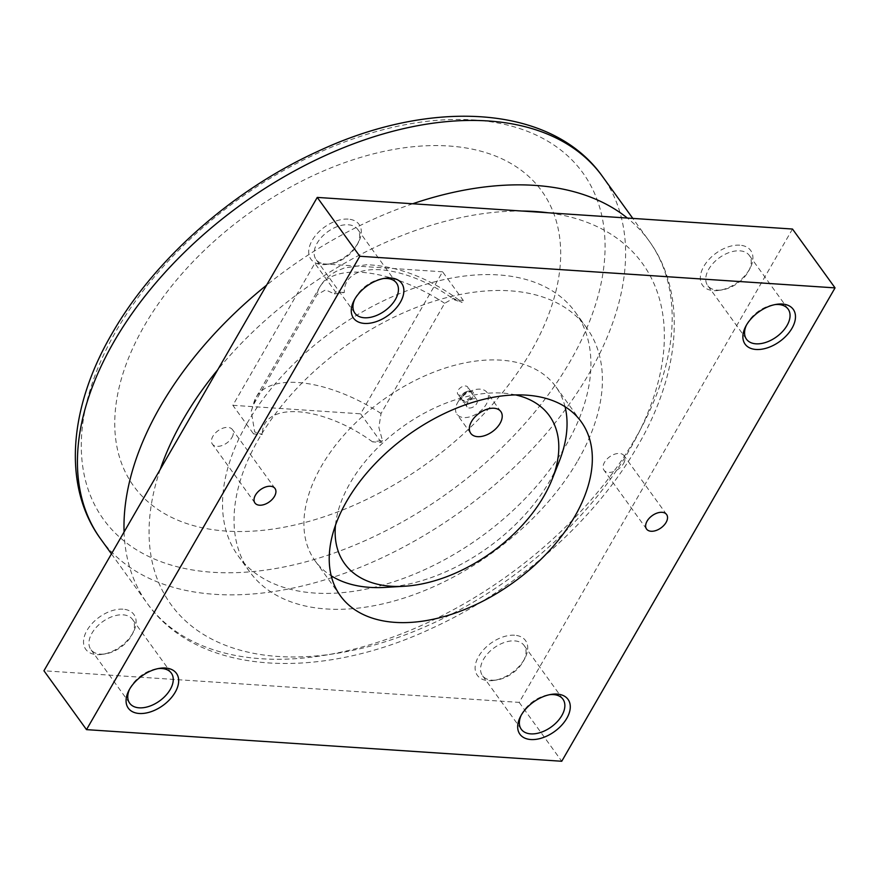 <?xml version="1.0" encoding="UTF-8"?>
<svg xmlns="http://www.w3.org/2000/svg" width="879" height="879" viewBox="0 0 879 879"><rect width="100%" height="100%" fill="white"/><g stroke="black" fill="none" stroke-linecap="round" stroke-linejoin="round"><path stroke-width="0.66" stroke-dasharray="4.39 3.3" d="M577.91 460.53A208.004 126.796 144.1 0 0 586.776 328.032A208.004 126.796 144.1 0 0 428.051 303.189A208.004 126.796 144.1 0 0 258.536 439.28A208.004 126.796 144.1 0 0 249.669 571.779A208.004 126.796 144.1 0 0 408.394 596.61A208.004 126.796 144.1 0 0 577.91 460.53M247.043 423.37A208.004 126.796 -35.9 0 1 416.547 287.29A208.004 126.796 -35.9 0 1 575.284 312.122A208.004 126.796 -35.9 0 1 566.406 444.62A208.004 126.796 -35.9 0 1 396.89 580.711A208.004 126.796 -35.9 0 1 238.165 555.869A208.004 126.796 -35.9 0 1 247.043 423.37M565.054 406.724A148.573 90.57 144.1 0 0 555.869 386.716A148.573 90.57 144.1 0 0 501.063 360.159A148.573 90.57 144.1 0 0 321.417 466.178A148.573 90.57 144.1 0 0 315.078 560.813A148.573 90.57 144.1 0 0 331.196 575.8M515.643 394.935A126.29 76.978 144.1 0 0 502.733 393.1A126.29 76.978 144.1 0 0 335.492 525.192M448.883 146.002A251.812 153.506 -35.9 0 1 531.037 351.413A251.812 153.506 -35.9 0 1 226.54 531.103A251.812 153.506 -35.9 0 1 144.398 325.691A251.812 153.506 -35.9 0 1 448.883 146.002M382.442 440.467L381.299 442.445L372.52 441.862L382.442 440.467L378.86 427.436L381.046 413.493L444.675 303.288L453.333 298.366L462.145 302.409L454.509 299.849A83.197 39.061 -150 0 0 344.315 292.52L334.394 293.905L325.626 289.872L316.923 294.795L253.306 404.988L251.229 411.218L254.69 431.963L262.327 434.523L253.548 433.94L254.69 431.963M623.53 463.563A12.383 7.548 144.1 0 0 624.057 455.674A12.383 7.548 144.1 0 0 614.608 454.201A12.383 7.548 144.1 0 0 604.521 462.299A12.383 7.548 144.1 0 0 603.994 470.188A12.383 7.548 144.1 0 0 613.443 471.66A12.383 7.548 144.1 0 0 623.53 463.563M231.924 437.511A12.383 7.548 144.1 0 0 232.452 429.622A12.383 7.548 144.1 0 0 223.002 428.139A12.383 7.548 144.1 0 0 212.916 436.248A12.383 7.548 144.1 0 0 212.388 444.126A12.383 7.548 144.1 0 0 221.838 445.609A12.383 7.548 144.1 0 0 231.924 437.511M491.954 680.192A25.689 15.657 144.1 0 0 497.042 679.928A25.689 15.657 144.1 0 0 523.664 660.678A25.689 15.657 144.1 0 0 524.115 645.483A25.689 15.657 144.1 0 0 514.633 640.89A25.689 15.657 144.1 0 0 488.087 653.174A25.689 15.657 144.1 0 0 482.472 675.599A25.689 15.657 144.1 0 0 491.954 680.192M514.545 635.231A29.71 18.118 144.1 0 0 478.615 656.437A29.71 18.118 144.1 0 0 488.306 680.676A29.71 18.118 144.1 0 0 494.196 680.379A29.71 18.118 144.1 0 0 524.983 658.118A29.71 18.118 144.1 0 0 514.545 635.231M717.143 290.136A25.689 15.657 144.1 0 0 722.241 289.872A25.689 15.657 144.1 0 0 748.864 270.622A25.689 15.657 144.1 0 0 749.315 255.426A25.689 15.657 144.1 0 0 739.832 250.834A25.689 15.657 144.1 0 0 713.287 263.118A25.689 15.657 144.1 0 0 707.672 285.543A25.689 15.657 144.1 0 0 717.143 290.136M739.744 245.186A29.71 18.118 144.1 0 0 703.815 266.381A29.71 18.118 144.1 0 0 713.506 290.619A29.71 18.118 144.1 0 0 719.396 290.323A29.71 18.118 144.1 0 0 750.183 268.062A29.71 18.118 144.1 0 0 739.744 245.186M100.349 654.13A25.689 15.657 144.1 0 0 105.436 653.866A25.689 15.657 144.1 0 0 132.059 634.627A25.689 15.657 144.1 0 0 132.509 619.431A25.689 15.657 144.1 0 0 123.038 614.839A25.689 15.657 144.1 0 0 96.481 627.112A25.689 15.657 144.1 0 0 90.867 649.537A25.689 15.657 144.1 0 0 100.349 654.13M122.939 609.18A29.71 18.118 144.1 0 0 87.01 630.386A29.71 18.118 144.1 0 0 96.701 654.624A29.71 18.118 144.1 0 0 102.59 654.317A29.71 18.118 144.1 0 0 133.377 632.056A29.71 18.118 144.1 0 0 122.939 609.18M325.549 264.074A25.689 15.657 144.1 0 0 330.636 263.81A25.689 15.657 144.1 0 0 357.259 244.571A25.689 15.657 144.1 0 0 357.709 229.375A25.689 15.657 144.1 0 0 348.227 224.782A25.689 15.657 144.1 0 0 321.681 237.066A25.689 15.657 144.1 0 0 316.066 259.481A25.689 15.657 144.1 0 0 325.549 264.074M348.139 219.124A29.71 18.118 144.1 0 0 312.21 240.33A29.71 18.118 144.1 0 0 321.901 264.568A29.71 18.118 144.1 0 0 327.79 264.26A29.71 18.118 144.1 0 0 358.577 242.011A29.71 18.118 144.1 0 0 348.139 219.124M385.299 587.392A148.573 90.57 144.1 0 0 549.529 481.351A148.573 90.57 144.1 0 0 559.11 461.728M460.091 395.297A6.087 3.714 -35.9 0 1 457.849 394.21A6.087 3.714 -35.9 0 1 459.179 388.892A6.087 3.714 -35.9 0 1 465.474 385.98A6.087 3.714 -35.9 0 1 467.716 387.068A6.087 3.714 -35.9 0 1 466.386 392.386A6.087 3.714 -35.9 0 1 460.091 395.297M469.155 391.089A6.087 3.714 -35.9 0 1 471.408 392.177A6.087 3.714 -35.9 0 1 470.078 397.484A6.087 3.714 -35.9 0 1 463.782 400.395A6.087 3.714 -35.9 0 1 461.541 399.308A6.087 3.714 -35.9 0 1 461.651 395.715A6.087 3.714 -35.9 0 1 467.958 391.144A6.087 3.714 -35.9 0 1 469.155 391.089M470.375 390.924A7.428 4.527 -35.9 0 1 472.803 396.978A7.428 4.527 -35.9 0 1 463.815 402.285A7.428 4.527 -35.9 0 1 461.211 396.561A7.428 4.527 -35.9 0 1 468.903 391.001A7.428 4.527 -35.9 0 1 470.375 390.924M469.298 408.021A6.087 3.714 144.1 0 0 475.583 405.109A6.087 3.714 144.1 0 0 476.912 399.791A6.087 3.714 144.1 0 0 474.671 398.703A6.087 3.714 144.1 0 0 468.375 401.615A6.087 3.714 144.1 0 0 467.046 406.933A6.087 3.714 144.1 0 0 469.298 408.021M469.782 391.946A6.087 3.714 -35.9 0 1 472.034 393.034A6.087 3.714 -35.9 0 1 470.694 398.352A6.087 3.714 -35.9 0 1 464.409 401.263A6.087 3.714 -35.9 0 1 462.156 400.176A6.087 3.714 -35.9 0 1 463.486 394.858A6.087 3.714 -35.9 0 1 469.782 391.946M457.728 402.417A18.569 11.317 -35.9 0 1 472.858 390.265A18.569 11.317 -35.9 0 1 487.032 392.484A18.569 11.317 -35.9 0 1 486.241 404.307A18.569 11.317 -35.9 0 1 471.1 416.459A18.569 11.317 -35.9 0 1 456.937 414.24A18.569 11.317 -35.9 0 1 457.728 402.417M792.495 229.034L519.192 702.398L43.95 670.776M354.742 299.223A25.689 15.657 -35.9 0 1 355.336 297.981A25.689 15.657 -35.9 0 1 381.958 278.742A25.689 15.657 -35.9 0 1 383.321 278.555M129.543 689.279A25.689 15.657 -35.9 0 1 130.136 688.037A25.689 15.657 -35.9 0 1 156.759 668.787A25.689 15.657 -35.9 0 1 158.121 668.611M746.348 325.274A25.689 15.657 -35.9 0 1 746.941 324.043A25.689 15.657 -35.9 0 1 773.564 304.793A25.689 15.657 -35.9 0 1 774.926 304.617M521.148 715.33A25.689 15.657 -35.9 0 1 521.741 714.1A25.689 15.657 -35.9 0 1 548.364 694.849A25.689 15.657 -35.9 0 1 549.727 694.674M519.192 702.398L561.747 761.258M372.52 441.862A83.197 39.061 30 0 0 262.327 434.523M381.299 442.445L360.599 413.811L442.587 271.798L463.288 300.431L462.145 302.409M344.315 292.52L335.536 291.927L314.836 263.293L232.847 405.307L253.548 433.94M442.587 271.798L314.836 263.293M463.288 300.431L454.509 299.849M334.394 293.905L335.536 291.927M232.847 405.307L360.599 413.811M124.082 531.982A309.529 188.677 144.1 0 0 147.265 603.423A309.529 188.677 144.1 0 0 261.448 658.745A309.529 188.677 144.1 0 0 635.715 437.874A309.529 188.677 144.1 0 0 648.922 240.714A309.529 188.677 144.1 0 0 627.342 218.036M412.69 203.763A309.529 188.677 144.1 0 0 266.59 285.159M521.895 211.026A290.949 177.36 144.1 0 0 217.761 369.729M160.275 469.287A290.949 177.36 144.1 0 0 304.233 656.734A290.949 177.36 144.1 0 0 630.089 448.861A290.949 177.36 144.1 0 0 548.013 212.762M100.689 538.992A309.529 188.677 144.1 0 0 214.872 594.325A309.529 188.677 144.1 0 0 589.139 373.454A309.529 188.677 144.1 0 0 602.346 176.283M473.759 119.962A295.762 180.294 -35.9 0 1 570.24 361.225A295.762 180.294 -35.9 0 1 212.608 572.273A295.762 180.294 -35.9 0 1 116.127 331.009A295.762 180.294 -35.9 0 1 473.759 119.962M381.046 413.493A103.997 48.817 30 0 0 297.849 382.519A103.997 48.817 30 0 0 256.086 397.33A103.997 48.817 30 0 0 253.306 404.988M444.675 303.288A103.997 48.817 30 0 0 361.478 272.314A103.997 48.817 30 0 0 319.714 287.125A103.997 48.817 30 0 0 316.923 294.795M586.776 328.032L575.284 312.122M111.446 553.88L147.265 603.423C197.819 675.039 318.33 681.664 431.853 628.298C516.577 589.776 595.193 520.368 637.55 446.213C680.884 372.191 687.367 293.212 648.922 240.714L632.803 218.399M251.229 411.218L256.086 397.33L319.714 287.125C323.879 280.148 329.559 274.808 336.745 271.128L344.337 267.941L366.851 264.711C399.231 266.205 430.974 278.753 462.079 302.354M666.612 514.534L624.057 455.674M275.006 488.482L232.452 429.622M562.934 699.179L524.115 645.483M788.133 309.122L749.315 255.426M171.328 673.116L132.509 619.431M396.528 283.071L357.709 229.375M581.173 421.711L555.869 386.716M471.408 392.177L467.716 387.068M476.912 399.791L472.034 393.034M500.832 411.57L487.032 392.484M470.737 433.336L456.937 414.24M467.046 406.933L462.156 400.176M461.651 395.715L461.211 396.561M467.958 391.144L468.903 391.001M461.541 399.308L457.849 394.21M340.382 595.808L315.078 560.813M357.259 244.571L358.577 242.011M330.636 263.81L327.79 264.26M355.336 297.981L354.017 300.541M381.958 278.742L384.804 278.291M354.885 313.177L316.066 259.481M132.059 634.627L133.377 632.056M105.436 653.866L102.59 654.317M130.136 688.037L128.817 690.597M156.759 668.787L159.604 668.337M129.685 703.233L90.867 649.537M748.864 270.622L750.183 268.062M722.241 289.872L719.396 290.323M746.941 324.043L745.623 326.603M773.564 304.793L776.41 304.343M746.491 339.228L707.672 285.543M523.664 660.678L524.983 658.118M497.042 679.928L494.196 680.379M521.741 714.1L520.423 716.66M548.364 694.849L551.21 694.399M521.291 729.284L482.472 675.599M254.943 502.986L212.388 444.126M646.548 529.037L603.994 470.188M249.669 571.779L238.165 555.869"/><path stroke-width="1.32" d="M331.196 575.8A148.573 90.57 144.1 0 0 369.883 587.37A148.573 90.57 144.1 0 0 385.299 587.392L404.318 586.26A126.29 76.978 144.1 0 0 552.067 479.44A126.29 76.978 144.1 0 0 515.643 394.935M335.492 525.192A126.29 76.978 144.1 0 0 391.221 586.238A126.29 76.978 144.1 0 0 404.318 586.26M647.076 521.159A12.383 7.548 -35.9 0 1 657.162 513.05A12.383 7.548 -35.9 0 1 666.612 514.534A12.383 7.548 -35.9 0 1 666.084 522.423A12.383 7.548 -35.9 0 1 655.998 530.52A12.383 7.548 -35.9 0 1 646.548 529.037A12.383 7.548 -35.9 0 1 647.076 521.159M255.47 495.097A12.383 7.548 -35.9 0 1 265.557 486.999A12.383 7.548 -35.9 0 1 275.006 488.482A12.383 7.548 -35.9 0 1 274.479 496.36A12.383 7.548 -35.9 0 1 264.392 504.469A12.383 7.548 -35.9 0 1 254.943 502.986A12.383 7.548 -35.9 0 1 255.47 495.097M549.727 694.674A25.689 15.657 -35.9 0 1 553.451 694.586A25.689 15.657 -35.9 0 1 562.934 699.179A25.689 15.657 -35.9 0 1 557.319 721.604A25.689 15.657 -35.9 0 1 530.773 733.877A25.689 15.657 -35.9 0 1 521.291 729.284A25.689 15.657 -35.9 0 1 521.148 715.33M557.099 694.091A29.71 18.118 -35.9 0 1 566.79 718.33A29.71 18.118 -35.9 0 1 530.861 739.536A29.71 18.118 -35.9 0 1 520.423 716.66A29.71 18.118 -35.9 0 1 551.21 694.399A29.71 18.118 -35.9 0 1 557.099 694.091M774.926 304.617A25.689 15.657 -35.9 0 1 778.651 304.53A25.689 15.657 -35.9 0 1 788.133 309.122A25.689 15.657 -35.9 0 1 782.519 331.548A25.689 15.657 -35.9 0 1 755.962 343.821A25.689 15.657 -35.9 0 1 746.491 339.228A25.689 15.657 -35.9 0 1 746.348 325.274M782.299 304.035A29.71 18.118 -35.9 0 1 791.99 328.274A29.71 18.118 -35.9 0 1 756.061 349.479A29.71 18.118 -35.9 0 1 745.623 326.603A29.71 18.118 -35.9 0 1 776.41 304.343A29.71 18.118 -35.9 0 1 782.299 304.035M158.121 668.611A25.689 15.657 -35.9 0 1 161.857 668.523A25.689 15.657 -35.9 0 1 171.328 673.116A25.689 15.657 -35.9 0 1 165.713 695.542A25.689 15.657 -35.9 0 1 139.168 707.826A25.689 15.657 -35.9 0 1 129.685 703.233A25.689 15.657 -35.9 0 1 129.543 689.279M165.494 668.04A29.71 18.118 -35.9 0 1 175.185 692.278A29.71 18.118 -35.9 0 1 139.256 713.484A29.71 18.118 -35.9 0 1 128.817 690.597A29.71 18.118 -35.9 0 1 159.604 668.337A29.71 18.118 -35.9 0 1 165.494 668.04M383.321 278.555A25.689 15.657 -35.9 0 1 387.046 278.478A25.689 15.657 -35.9 0 1 396.528 283.071A25.689 15.657 -35.9 0 1 390.913 305.485A25.689 15.657 -35.9 0 1 364.367 317.769A25.689 15.657 -35.9 0 1 354.885 313.177A25.689 15.657 -35.9 0 1 354.742 299.223M390.694 277.984A29.71 18.118 -35.9 0 1 400.384 302.222A29.71 18.118 -35.9 0 1 364.455 323.428A29.71 18.118 -35.9 0 1 354.017 300.541A29.71 18.118 -35.9 0 1 384.804 278.291A29.71 18.118 -35.9 0 1 390.694 277.984M346.722 501.173A148.573 90.57 -35.9 0 1 467.793 403.966A148.573 90.57 -35.9 0 1 581.173 421.711A148.573 90.57 -35.9 0 1 574.833 516.347A148.573 90.57 -35.9 0 1 453.762 613.553A148.573 90.57 -35.9 0 1 340.382 595.808A148.573 90.57 -35.9 0 1 346.722 501.173M552.067 479.44L559.11 461.728A148.573 90.57 144.1 0 0 565.054 406.724M471.529 421.502A18.569 11.317 -35.9 0 1 486.658 409.35A18.569 11.317 -35.9 0 1 500.832 411.57A18.569 11.317 -35.9 0 1 500.041 423.403A18.569 11.317 -35.9 0 1 484.911 435.555A18.569 11.317 -35.9 0 1 470.737 433.336A18.569 11.317 -35.9 0 1 471.529 421.502M86.505 729.636L43.95 670.776L317.253 197.412L792.495 229.034L835.05 287.883L359.808 256.261L86.505 729.636L561.747 761.258L835.05 287.883M317.253 197.412L359.808 256.261M627.342 218.036A309.529 188.677 144.1 0 0 534.751 185.381A309.529 188.677 144.1 0 0 412.69 203.763M266.59 285.159A309.529 188.677 144.1 0 0 160.472 406.252A309.529 188.677 144.1 0 0 124.082 531.982M548.013 212.762A290.949 177.36 144.1 0 0 535.168 211.509A290.949 177.36 144.1 0 0 521.895 211.026M217.761 369.729A290.949 177.36 144.1 0 0 183.359 419.129A290.949 177.36 144.1 0 0 160.275 469.287M100.689 538.992C62.244 486.494 68.738 407.515 112.072 333.493C154.418 259.338 233.034 189.93 317.769 151.408C431.281 98.041 551.792 104.667 602.346 176.283A309.529 188.677 144.1 0 0 488.164 120.961A309.529 188.677 144.1 0 0 113.896 341.832A309.529 188.677 144.1 0 0 100.689 538.992L111.446 553.88M602.346 176.283L632.803 218.399"/></g></svg>
